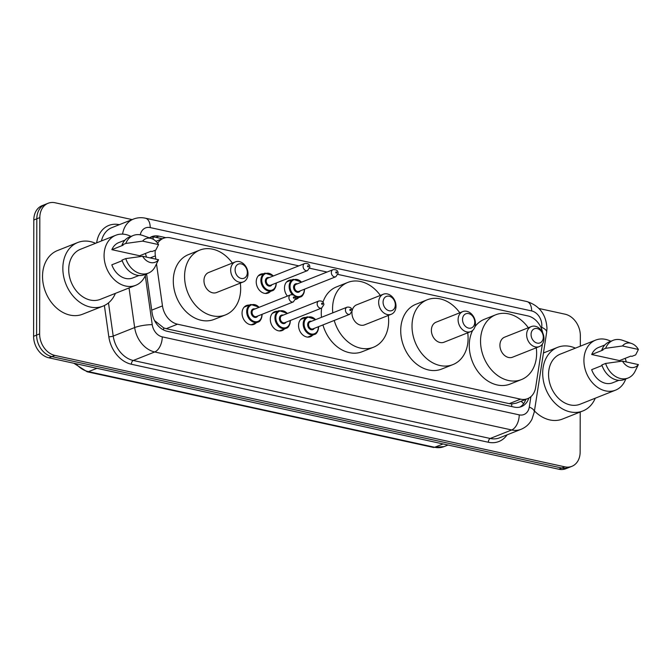 <?xml version="1.0" encoding="UTF-8"?>
<svg xmlns="http://www.w3.org/2000/svg" width="672" height="672" viewBox="0 0 672 672"><rect width="100%" height="100%" fill="white"/><g stroke="black" fill="none" stroke-linecap="round" stroke-linejoin="round"><path stroke-width="1.01" d="M312.74 335.118A10.139 7.804 -111.6 0 1 310.447 336.706A10.139 7.804 -111.6 0 1 298.553 325.5A10.139 7.804 -111.6 0 1 302.971 317.856A10.139 7.804 -111.6 0 1 305.726 317.444M284.491 328.944A10.139 7.804 -111.6 0 1 282.198 330.532A10.139 7.804 -111.6 0 1 270.304 319.326A10.139 7.804 -111.6 0 1 274.722 311.682A10.139 7.804 -111.6 0 1 277.477 311.27M256.242 322.77A10.139 7.804 -111.6 0 1 253.949 324.366A10.139 7.804 -111.6 0 1 242.054 313.152A10.139 7.804 -111.6 0 1 246.473 305.516A10.139 7.804 -111.6 0 1 249.228 305.096M270.421 291.455A10.139 7.804 -111.6 0 1 268.136 293.042A10.139 7.804 -111.6 0 1 256.234 281.837A10.139 7.804 -111.6 0 1 260.652 274.193A10.139 7.804 -111.6 0 1 263.416 273.781M298.67 297.629A10.139 7.804 -111.6 0 1 296.386 299.216A10.139 7.804 -111.6 0 1 295.52 299.485M287.406 296.092A10.139 7.804 -111.6 0 1 284.483 288.011A10.139 7.804 -111.6 0 1 288.901 280.367A10.139 7.804 -111.6 0 1 291.665 279.955M154.711 320.914A19.009 3.629 -8.1 0 1 154.972 320.897L163.682 327.886L166.202 328.692L509.258 403.645L511.787 403.948L516.289 403.15L527.612 398.656A19.009 14.624 68.4 0 0 535.66 387.433L542.396 344.03M542.699 332.808A19.009 14.624 68.4 0 0 527.915 315.932L337.932 274.42M156.517 263.995L162.473 305.894A19.009 14.624 68.4 0 0 177.509 324.198L520.573 399.16A19.009 14.624 68.4 0 0 527.612 398.656M155.282 250.244A19.009 14.624 68.4 0 0 155.366 255.864L155.837 259.157M298.813 265.868L170.47 237.829A19.009 14.624 68.4 0 0 163.422 238.325A19.009 14.624 68.4 0 0 157.66 243.239M327.062 272.042L309.683 268.246M580.213 412.02L580.146 452.004A19.009 14.624 -111.6 0 1 571.855 466.334A19.009 14.624 -111.6 0 1 564.816 466.838L54.886 355.412A19.009 14.624 -111.6 0 1 39.623 333.9L39.824 217.602A19.009 14.624 -111.6 0 1 48.107 203.272A19.009 14.624 -111.6 0 1 55.154 202.776L132.14 219.593M539.003 308.498L565.085 314.194A19.009 14.624 -111.6 0 1 580.348 335.706L580.331 346.181M48.107 203.272L42.092 205.666A19.009 14.624 -111.6 0 0 33.802 219.996L33.6 336.294A19.009 14.624 -111.6 0 0 48.863 357.806L558.793 469.224A19.009 14.624 -111.6 0 0 565.841 468.728L568.848 467.527A19.009 14.624 -111.6 0 1 561.809 468.031L51.878 356.614A19.009 14.624 -111.6 0 1 36.607 335.093L36.817 218.795A19.009 14.624 -111.6 0 1 45.1 204.473A19.009 14.624 -111.6 0 0 36.817 218.795L36.607 335.093A19.009 14.624 -111.6 0 0 51.878 356.614L561.809 468.031A19.009 14.624 -111.6 0 0 568.848 467.527L571.855 466.334M165.841 237.67L158.878 236.149A19.009 14.624 68.4 0 0 151.83 236.645A19.009 14.624 68.4 0 0 149.545 237.871M146.572 273.84L152.124 312.967A19.009 14.624 68.4 0 0 167.168 331.271L514.349 407.131A19.009 14.624 68.4 0 0 521.388 406.636A19.009 14.624 68.4 0 0 528.814 398.101M150.368 237.35A19.009 14.624 -111.6 0 1 155.87 237.342L162.347 238.753M525.773 399.386A19.009 14.624 -111.6 0 1 519.842 407.123M595.258 398.21A34.222 26.326 -111.6 0 1 582.842 410.978A34.222 26.326 -111.6 0 1 542.69 373.153A34.222 26.326 -111.6 0 1 557.6 347.357A34.222 26.326 -111.6 0 1 575.392 348.138M625.75 378.949A26.93 20.723 -111.6 0 1 615.527 390.163A26.93 20.723 -111.6 0 1 583.918 360.394A26.93 20.723 -111.6 0 1 595.661 340.099A26.93 20.723 -111.6 0 1 610.789 341.25M625.178 358.352A26.93 20.723 -111.6 0 1 626.287 361.948M615.527 390.163L580.154 404.2A26.93 20.723 -111.6 0 1 548.554 374.43A26.93 20.723 -111.6 0 1 560.288 354.136L595.661 340.099M602.053 365.543L591.671 369.667A19.009 14.624 -111.6 0 0 612.604 382.805L618.845 380.327M638.375 364.594A12.676 9.752 -111.6 0 1 622.448 361.108L638.375 364.594L634.922 371.633A20.278 15.599 -111.6 0 1 628.118 378.008A20.278 15.599 -111.6 0 1 605.606 363.451L601.843 364.946A20.278 15.599 -111.6 0 0 624.364 379.504L628.118 378.008M622.448 361.108L605.606 363.451M638.4 349.448L622.474 345.971A12.676 9.752 -111.6 0 1 631.579 343.484A12.676 9.752 -111.6 0 1 638.4 349.448L635.678 354.875L631.915 356.362L630.798 356.118L619.508 360.595L591.696 354.522A19.009 14.624 -111.6 0 1 598.584 347.458L604.825 344.988M591.696 354.522L602.986 350.045L601.868 349.801A20.278 15.599 -111.6 0 1 609.403 341.804L613.166 340.309A20.278 15.599 -111.6 0 1 622.49 340.292L631.579 343.484M582.842 410.978L562.523 419.034A34.222 26.326 -111.6 0 1 534.45 410.97M601.868 349.801L605.632 348.306A20.278 15.599 -111.6 0 1 613.166 340.309M605.632 348.306L622.474 345.971M531.065 334.496A7.602 5.855 -111.6 0 1 537.197 328.566A7.602 5.855 -111.6 0 1 543.304 337.168A7.602 5.855 -111.6 0 1 537.172 343.098A7.602 5.855 -111.6 0 1 531.065 334.496M526.638 334.681A10.777 8.291 -111.6 0 1 531.334 326.567A10.777 8.291 -111.6 0 1 543.976 338.47A10.777 8.291 -111.6 0 1 539.28 346.592A10.777 8.291 -111.6 0 1 526.638 334.681M531.334 326.567L504.613 337.168A10.777 8.291 68.4 0 0 499.918 345.282A10.777 8.291 68.4 0 0 512.56 357.193L539.28 346.592M536.264 347.785A34.852 26.821 -111.6 0 1 536.634 353.304A34.852 26.821 -111.6 0 1 521.447 379.579A34.852 26.821 -111.6 0 1 480.539 341.048A34.852 26.821 -111.6 0 1 495.734 314.782A34.852 26.821 -111.6 0 1 528.318 327.76M521.447 379.579L510.157 384.056A34.852 26.821 -111.6 0 1 469.258 345.526A34.852 26.821 -111.6 0 1 472.643 330.448M474.995 326.642A34.852 26.821 -111.6 0 1 484.445 319.259L495.734 314.782M462.529 319.519A7.602 5.855 -111.6 0 1 468.661 313.589A7.602 5.855 -111.6 0 1 474.768 322.19A7.602 5.855 -111.6 0 1 468.636 328.129A7.602 5.855 -111.6 0 1 462.529 319.519M458.102 319.712A10.777 8.291 -111.6 0 1 462.798 311.59A10.777 8.291 -111.6 0 1 475.44 323.501A10.777 8.291 -111.6 0 1 470.744 331.615A10.777 8.291 -111.6 0 1 458.102 319.712M462.798 311.59L436.078 322.19A10.777 8.291 68.4 0 0 431.382 330.313A10.777 8.291 68.4 0 0 444.024 342.216L470.744 331.615M467.737 332.808A34.852 26.821 -111.6 0 1 468.098 338.335A34.852 26.821 -111.6 0 1 452.911 364.602A34.852 26.821 -111.6 0 1 412.012 326.071A34.852 26.821 -111.6 0 1 427.199 299.804A34.852 26.821 -111.6 0 1 459.782 312.782M452.911 364.602L441.622 369.079A34.852 26.821 -111.6 0 1 400.722 330.557A34.852 26.821 -111.6 0 1 415.909 304.282L427.199 299.804M383.082 302.156A7.602 5.855 -111.6 0 1 389.214 296.226A7.602 5.855 -111.6 0 1 395.321 304.836A7.602 5.855 -111.6 0 1 389.189 310.766A7.602 5.855 -111.6 0 1 383.082 302.156M378.655 302.35A10.777 8.291 -111.6 0 1 383.351 294.227A10.777 8.291 -111.6 0 1 395.993 306.138A10.777 8.291 -111.6 0 1 391.297 314.261A10.777 8.291 -111.6 0 1 378.655 302.35M383.351 294.227L356.63 304.828A10.777 8.291 68.4 0 0 352.153 310.741M351.977 311.959A10.777 8.291 68.4 0 0 351.935 312.95A10.777 8.291 68.4 0 0 364.577 324.862L391.297 314.261M332.766 312.85A34.852 26.821 -111.6 0 1 332.564 308.717A34.852 26.821 -111.6 0 1 347.752 282.45A34.852 26.821 -111.6 0 1 380.344 295.428M388.29 315.454A34.852 26.821 -111.6 0 1 388.651 320.972A34.852 26.821 -111.6 0 1 373.464 347.239A34.852 26.821 -111.6 0 1 334.228 320.452M321.476 317.335A34.852 26.821 -111.6 0 1 321.275 313.194A34.852 26.821 -111.6 0 1 321.628 308.07A3.805 2.923 -111.6 0 1 317.167 303.87A3.805 2.923 -111.6 0 1 318.822 301.006C321.905 300.628 323.602 301.846 323.904 304.651L321.628 308.07L284.752 322.703A3.805 2.923 68.4 0 1 280.291 318.503A3.805 2.923 68.4 0 1 281.946 315.638L318.822 301.006M322.997 302.131A34.852 26.821 -111.6 0 1 336.462 286.927L347.752 282.45M373.464 347.239L362.174 351.716A34.852 26.821 -111.6 0 1 322.938 324.937M235.099 269.825A7.602 5.855 -111.6 0 1 241.231 263.894A7.602 5.855 -111.6 0 1 247.338 272.504A7.602 5.855 -111.6 0 1 241.206 278.435A7.602 5.855 -111.6 0 1 235.099 269.825M230.672 270.018A10.777 8.291 -111.6 0 1 235.368 261.895A10.777 8.291 -111.6 0 1 248.01 273.806A10.777 8.291 -111.6 0 1 243.314 281.921A10.777 8.291 -111.6 0 1 230.672 270.018M235.368 261.895L208.656 272.496A10.777 8.291 68.4 0 0 203.96 280.619A10.777 8.291 68.4 0 0 216.602 292.522L243.314 281.921M240.307 283.114A34.852 26.821 -111.6 0 1 240.668 288.641A34.852 26.821 -111.6 0 1 225.481 314.908A34.852 26.821 -111.6 0 1 184.582 276.385A34.852 26.821 -111.6 0 1 199.769 250.11A34.852 26.821 -111.6 0 1 232.361 263.088M225.481 314.908L214.192 319.385A34.852 26.821 -111.6 0 1 173.292 280.862A34.852 26.821 -111.6 0 1 188.479 254.596L199.769 250.11M115.416 293.362A34.222 26.326 -111.6 0 1 103.001 306.13A34.222 26.326 -111.6 0 1 62.84 268.304A34.222 26.326 -111.6 0 1 77.759 242.516A34.222 26.326 -111.6 0 1 95.542 243.298M103.001 306.13L82.681 314.194A34.222 26.326 -111.6 0 1 42.529 276.368A34.222 26.326 -111.6 0 1 57.439 250.572L77.759 242.516M145.908 274.109A26.93 20.723 -111.6 0 1 135.685 285.323A26.93 20.723 -111.6 0 1 104.076 255.553A26.93 20.723 -111.6 0 1 115.819 235.25A26.93 20.723 -111.6 0 1 130.948 236.41M145.337 253.504A26.93 20.723 -111.6 0 1 146.446 257.099M135.685 285.323L100.313 299.351A26.93 20.723 -111.6 0 1 68.712 269.581A26.93 20.723 -111.6 0 1 80.447 249.287L115.819 235.25M122.212 260.702L111.829 264.818A19.009 14.624 -111.6 0 0 132.762 277.956L139.003 275.478M158.533 259.745A12.676 9.752 -111.6 0 1 142.607 256.267L158.533 259.745L155.081 266.784A20.278 15.599 -111.6 0 1 148.277 273.16A20.278 15.599 -111.6 0 1 125.765 258.602L122.002 260.098A20.278 15.599 -111.6 0 0 144.514 274.655L148.277 273.16M142.607 256.267L125.765 258.602M158.558 244.6L142.632 241.122A12.676 9.752 -111.6 0 1 151.738 238.644A12.676 9.752 -111.6 0 1 158.558 244.6L155.837 250.026L152.074 251.521L150.956 251.278L139.667 255.755L111.854 249.673A19.009 14.624 -111.6 0 1 118.734 242.617L124.975 240.139M111.854 249.673L123.144 245.196L122.027 244.952A20.278 15.599 -111.6 0 1 129.562 236.956L133.316 235.469A20.278 15.599 -111.6 0 1 142.649 235.444L151.738 238.644M122.027 244.952L125.79 243.457A20.278 15.599 -111.6 0 1 133.316 235.469M125.79 243.457L142.632 241.122M511.594 406.535A19.009 10.786 -77.7 0 0 511.787 403.948M520.96 401.293A19.009 7.375 8.8 0 1 523.564 403.763M163.548 329.969A19.009 10.786 -77.7 0 0 163.682 327.886M153.266 239.324A19.009 10.786 -77.7 0 0 152.914 237.04M509.258 403.645L520.573 399.16M166.202 328.692L177.509 324.198M151.729 310.153L162.473 305.894M150.184 257.922L155.366 255.864M541.456 328.658L541.666 327.34A12.676 9.752 68.4 0 0 541.825 325.273A12.676 9.752 68.4 0 0 531.644 310.934L150.217 227.59A12.676 9.752 68.4 0 0 140.263 234.822M541.666 327.34A12.676 4.914 8.8 0 1 546.664 332.27L546.974 328.28C546.126 314.496 539.414 305.575 526.823 301.535A12.676 7.19 102.3 0 1 531.644 310.934M507.091 434.851A28.518 21.941 -111.6 0 1 488.351 442.252L131.376 364.249A28.518 21.941 -111.6 0 1 108.822 336.79L104.378 305.525M96.667 242.852A28.518 21.941 -111.6 0 1 119.339 224.675M564.816 466.838L558.793 469.224M39.824 217.602L33.802 219.996M39.623 333.9L33.6 336.294M54.886 355.412L48.863 357.806M521.077 429.299A25.351 19.505 -111.6 0 1 511.686 429.962L490.232 438.48A25.351 19.505 68.4 0 0 499.624 437.808L521.077 429.299C525.882 427.308 529.511 423.965 531.955 419.261L534.29 411.978L546.664 332.27M122.59 234.125A25.351 19.505 -111.6 0 1 133.325 219.131L111.871 227.64A25.351 19.505 68.4 0 0 101.455 240.946M145.27 275.68L152.233 324.66A12.676 9.752 68.4 0 0 162.263 336.865L519.229 414.868A12.676 7.19 102.3 0 1 511.686 429.962L154.711 351.968A25.351 19.505 -111.6 0 1 134.66 327.558L113.215 336.067A25.351 19.505 68.4 0 0 133.266 360.478L490.232 438.48A3.167 1.798 -77.7 0 0 488.351 442.252M152.233 324.66A12.676 2.419 -8.1 0 0 134.66 327.558L129.032 287.96M108.494 302.879L113.215 336.067A3.167 0.605 171.9 0 1 108.822 336.79M162.263 336.865A12.676 7.19 102.3 0 1 154.711 351.968L133.266 360.478A3.167 1.798 -77.7 0 0 131.376 364.249M519.229 414.868A12.676 9.752 68.4 0 0 529.292 407.047L530.905 396.648M529.292 407.047A12.676 4.914 8.8 0 1 534.29 411.978M526.823 301.535L145.396 218.19A12.676 7.19 102.3 0 1 150.217 227.59M155.87 237.342L158.878 236.149M443.058 443.94L434.65 447.275A6.334 3.595 102.3 0 1 433.306 447.409L87.158 371.776A6.334 3.595 -77.7 0 0 88.502 371.641L434.65 447.275A25.351 19.505 68.4 0 0 444.041 446.611L433.306 447.409M75.911 363.712A25.351 19.505 68.4 0 0 88.502 371.641L96.919 368.306M304.433 289.817A9.509 7.316 -111.6 0 1 300.292 296.982A9.509 7.316 -111.6 0 1 295.243 296.722M292.362 294.613A9.509 7.316 -111.6 0 1 289.136 286.474A9.509 7.316 -111.6 0 1 293.278 279.317L286.616 281.954M301.493 282.19A8.87 6.829 68.4 0 0 294 279.712A8.87 6.829 68.4 0 0 290.018 286.44A8.87 6.829 68.4 0 0 297.142 296.478A8.87 6.829 68.4 0 0 304.298 289.556A8.87 6.829 68.4 0 0 304.298 289.262M300.199 290.884A4.435 3.41 -111.6 0 1 296.184 291.866A4.435 3.41 -111.6 0 1 293.588 287.221A4.435 3.41 -111.6 0 1 297.394 283.819M296.134 284.315A3.805 2.923 68.4 0 0 294.479 287.179A3.805 2.923 68.4 0 0 298.939 291.388L335.815 276.755A3.805 2.923 -111.6 0 1 331.346 272.546A3.805 2.923 -111.6 0 1 333.01 269.682L296.134 284.315M335.782 272.362A0.63 0.487 68.4 0 0 336.798 272.58A0.63 0.487 68.4 0 0 335.782 272.362M276.184 283.651A9.509 7.316 -111.6 0 1 272.042 290.808A9.509 7.316 -111.6 0 1 260.887 280.308A9.509 7.316 -111.6 0 1 265.028 273.143L258.367 275.78M273.244 276.016A8.87 6.829 68.4 0 0 265.751 273.538A8.87 6.829 68.4 0 0 261.769 280.266A8.87 6.829 68.4 0 0 268.892 290.304A8.87 6.829 68.4 0 0 276.049 283.391A8.87 6.829 68.4 0 0 276.049 283.088M271.95 284.71A4.435 3.41 -111.6 0 1 267.935 285.692A4.435 3.41 -111.6 0 1 265.339 281.047A4.435 3.41 -111.6 0 1 269.144 277.645M267.884 278.141A3.805 2.923 68.4 0 0 266.23 281.005A3.805 2.923 68.4 0 0 270.69 285.214L307.566 270.581A3.805 2.923 -111.6 0 1 303.097 266.381A3.805 2.923 -111.6 0 1 304.76 263.508L267.884 278.141M307.532 266.188A0.63 0.487 68.4 0 0 308.549 266.414A0.63 0.487 68.4 0 0 307.532 266.188M318.494 327.314A9.509 7.316 -111.6 0 1 314.353 334.48A9.509 7.316 -111.6 0 1 303.198 323.971A9.509 7.316 -111.6 0 1 307.339 316.806L315.806 319.586M315.554 319.679A8.87 6.829 68.4 0 0 308.062 317.201A8.87 6.829 68.4 0 0 304.088 323.929A8.87 6.829 68.4 0 0 311.212 333.967A8.87 6.829 68.4 0 0 318.36 327.054A8.87 6.829 68.4 0 0 318.36 326.752M314.261 328.373A4.435 3.41 -111.6 0 1 310.246 329.356A4.435 3.41 -111.6 0 1 307.658 324.71A4.435 3.41 -111.6 0 1 311.455 321.308M347.071 307.18L310.195 321.804A3.805 2.923 68.4 0 0 308.54 324.677A3.805 2.923 68.4 0 0 313.001 328.877L349.877 314.244A3.805 2.923 -111.6 0 1 345.416 310.044A3.805 2.923 -111.6 0 1 347.071 307.18C350.154 306.802 351.851 308.02 352.153 310.825L349.877 314.244M350.868 310.078A0.63 0.487 68.4 0 0 349.843 309.851A0.63 0.487 68.4 0 0 350.868 310.078M290.245 321.14A9.509 7.316 -111.6 0 1 286.104 328.306A9.509 7.316 -111.6 0 1 274.949 317.797A9.509 7.316 -111.6 0 1 279.09 310.632L287.557 313.412M287.305 313.513A8.87 6.829 68.4 0 0 279.812 311.027A8.87 6.829 68.4 0 0 275.839 317.755A8.87 6.829 68.4 0 0 282.962 327.802A8.87 6.829 68.4 0 0 290.111 320.88A8.87 6.829 68.4 0 0 290.111 320.578M286.012 322.207A4.435 3.41 -111.6 0 1 281.996 323.182A4.435 3.41 -111.6 0 1 279.409 318.536A4.435 3.41 -111.6 0 1 283.206 315.134M322.619 303.904A0.63 0.487 68.4 0 0 321.594 303.677A0.63 0.487 68.4 0 0 322.619 303.904M261.996 314.966A9.509 7.316 -111.6 0 1 257.855 322.132A9.509 7.316 -111.6 0 1 246.7 311.623A9.509 7.316 -111.6 0 1 250.841 304.458L259.3 307.238M259.056 307.339A8.87 6.829 68.4 0 0 251.563 304.853A8.87 6.829 68.4 0 0 247.59 311.59A8.87 6.829 68.4 0 0 254.713 321.628A8.87 6.829 68.4 0 0 261.862 314.706A8.87 6.829 68.4 0 0 261.862 314.404M257.762 316.033A4.435 3.41 -111.6 0 1 253.747 317.016A4.435 3.41 -111.6 0 1 251.152 312.362A4.435 3.41 -111.6 0 1 254.957 308.96M290.573 294.832L253.697 309.464A3.805 2.923 68.4 0 0 252.042 312.329A3.805 2.923 68.4 0 0 256.502 316.529L293.378 301.896A3.805 2.923 -111.6 0 1 288.918 297.696A3.805 2.923 -111.6 0 1 290.573 294.832C293.656 294.462 295.344 295.672 295.655 298.486L293.378 301.896M294.37 297.73A0.63 0.487 68.4 0 0 293.345 297.511A0.63 0.487 68.4 0 0 294.37 297.73M525.202 400.907L525.412 399.529M155.954 241.29L163.422 238.325M145.396 218.19C141.254 217.3 137.222 217.61 133.325 219.131M87.158 371.776L73.836 363.258M444.041 446.611L448.031 445.024M557.6 347.357L543.446 352.976M295.638 298.83L300.292 296.982C302.408 296.671 303.836 294.252 304.559 289.708L304.542 289.162M335.815 276.755L338.092 273.336C338.058 270.598 336.361 269.38 333.01 269.682M301.736 282.089L293.278 279.317M265.381 293.454L272.042 290.808C274.159 290.497 275.587 288.078 276.31 283.534L276.293 282.988M307.566 270.581L309.842 267.162C309.809 264.424 308.112 263.206 304.76 263.508M273.487 275.923L265.028 273.143M318.612 326.651L318.62 327.205C317.898 331.741 316.478 334.169 314.353 334.48L307.692 337.117M307.339 316.806L300.678 319.452M290.354 320.477L290.371 321.031C289.649 325.567 288.229 327.995 286.104 328.306L279.443 330.943M279.09 310.632L272.429 313.278M262.105 314.303L262.122 314.857C261.4 319.393 259.98 321.821 257.855 322.132L251.194 324.778M250.841 304.458L244.18 307.104"/></g></svg>
